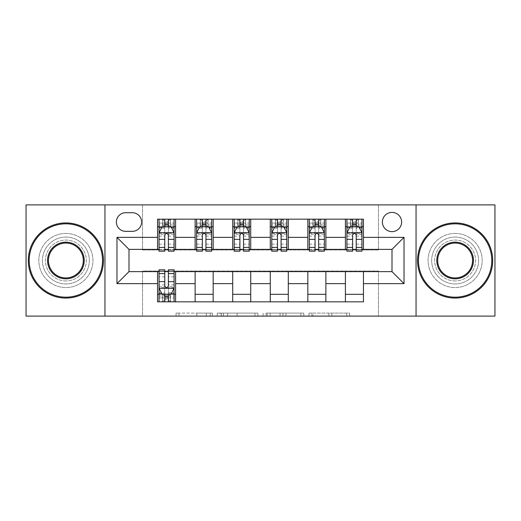 <?xml version="1.0" encoding="UTF-8"?>
<svg xmlns="http://www.w3.org/2000/svg" width="521" height="521" viewBox="0 0 521 521"><rect width="100%" height="100%" fill="white"/><g stroke="black" fill="none" stroke-linecap="round" stroke-linejoin="round"><path stroke-width="0.39" stroke-dasharray="2.6 1.95" d="M212.412 316.104L178.996 316.104L212.412 316.104L212.412 313.101L196.847 313.101L196.847 316.104L196.847 313.101L212.412 313.101L212.412 316.104L212.412 313.101L196.847 313.101L196.847 316.104L196.847 313.101L212.412 313.101L178.996 313.101L212.412 313.101M455.126 237.055A23.445 23.445 0 0 0 431.681 260.5A23.445 23.445 0 0 0 455.126 283.945A23.445 23.445 0 0 0 478.571 260.5A23.445 23.445 0 0 0 455.126 237.055A23.445 23.445 0 0 0 431.681 260.5A23.445 23.445 0 0 0 455.126 283.945A23.445 23.445 0 0 0 478.571 260.5A23.445 23.445 0 0 0 455.126 237.055M65.874 237.055A23.445 23.445 0 0 0 42.429 260.5A23.445 23.445 0 0 0 65.874 283.945A23.445 23.445 0 0 0 89.319 260.5A23.445 23.445 0 0 0 65.874 237.055A23.445 23.445 0 0 0 42.429 260.5A23.445 23.445 0 0 0 65.874 283.945A23.445 23.445 0 0 0 89.319 260.5A23.445 23.445 0 0 0 65.874 237.055M392 212.405A9.619 9.619 0 0 0 382.381 222.024A9.619 9.619 0 0 0 392 231.643A9.619 9.619 0 0 0 401.619 222.024A9.619 9.619 0 0 0 392 212.405M346.726 316.104L311.91 316.104L346.726 316.104L346.726 313.101L331.825 313.101L349.676 313.101L349.676 316.104L349.676 313.101L311.91 313.101L349.676 313.101L349.676 316.104L349.676 313.101L346.726 313.101L346.726 316.104M328.875 316.104L313.088 316.104L328.875 316.104L328.875 313.101L331.825 313.101L328.875 313.101L328.875 316.104L328.875 313.101L313.088 313.101L313.088 316.104L313.088 313.101L328.875 313.101L328.875 316.104M308.96 316.104L311.91 316.104L308.96 316.104L308.96 313.101L311.91 313.101L308.96 313.101L308.96 316.104M176.046 316.104L178.996 316.104L176.046 316.104L176.046 313.101L178.996 313.101L176.046 313.101L176.046 316.104M26.05 316.104L142.526 316.104L142.526 271.018L378.474 271.018L378.474 316.104L142.526 316.104L142.526 271.018L378.474 271.018L378.474 316.104L494.95 316.104L494.95 204.896L378.474 204.896L378.474 249.982L142.526 249.982L142.526 204.896L378.474 204.896L378.474 249.982L142.526 249.982L142.526 204.896L26.05 204.896L26.05 316.104M257.921 316.104L254.971 316.104L257.921 316.104L257.921 313.101L257.921 316.104M220.155 316.104L254.971 316.104L217.205 316.104L220.155 316.104L220.155 313.101L257.921 313.101L217.205 313.101L217.205 316.104L217.205 313.101L220.155 313.101L220.155 316.104M266.029 316.104L303.795 316.104L263.079 316.104L266.029 316.104L266.029 313.101L303.795 313.101L303.795 316.104L303.795 313.101L285.944 313.101L285.944 316.104M157.55 294.313L175.59 294.313L175.59 301.828L157.55 301.828L157.55 271.623M195.128 301.828L195.128 294.313L213.161 294.313L213.161 301.828L175.59 301.828M232.698 301.828L232.698 294.313L250.731 294.313L250.731 301.828L213.161 301.828M270.269 301.828L270.269 294.313L288.302 294.313L288.302 301.828L250.731 301.828M307.839 301.828L307.839 294.313L325.872 294.313L325.872 301.828L288.302 301.828M345.41 301.828L345.41 294.313L363.45 294.313L363.45 301.828L325.872 301.828M157.55 219.172L175.59 219.172L175.59 226.687L157.55 226.687L157.55 219.172M195.128 219.172L213.161 219.172L213.161 226.687L195.128 226.687L195.128 219.172L175.59 219.172M232.698 219.172L250.731 219.172L250.731 226.687L232.698 226.687L232.698 219.172L213.161 219.172M270.269 219.172L288.302 219.172L288.302 226.687L270.269 226.687L270.269 219.172L250.731 219.172M307.839 219.172L325.872 219.172L325.872 226.687L307.839 226.687L307.839 219.172L288.302 219.172M345.41 219.172L363.45 219.172L363.45 226.687L345.41 226.687L345.41 219.172L325.872 219.172M129 249.377L129 271.623L392 271.623L392 249.377L129 249.377M346.914 249.377L352.626 249.377M356.234 249.377L361.945 249.377M309.344 249.377L315.055 249.377M318.663 249.377L324.375 249.377M271.773 249.377L277.485 249.377M281.093 249.377L286.797 249.377M234.203 249.377L239.907 249.377M243.515 249.377L249.227 249.377M196.625 249.377L202.337 249.377M205.945 249.377L211.656 249.377M159.055 249.377L164.766 249.377M168.374 249.377L174.086 249.377M159.055 271.623L164.766 271.623M168.374 271.623L174.086 271.623M157.55 249.377L157.55 226.687M175.59 249.377L175.59 226.687M168.374 226.687L164.766 226.687M175.59 294.313L175.59 271.623M159.055 269.819L159.055 297.921L159.055 294.313L164.766 294.313M168.374 294.313L174.086 294.313L174.086 301.828L159.055 301.828L159.055 294.313L174.086 294.313L174.086 297.921L174.086 269.819M195.128 249.377L195.128 226.687M213.161 249.377L213.161 226.687M205.945 226.687L202.337 226.687M213.161 294.313L213.161 271.623M195.128 294.313L195.128 271.623M232.698 294.313L232.698 271.623M250.731 294.313L250.731 271.623M232.698 249.377L232.698 226.687M250.731 249.377L250.731 226.687M243.515 226.687L239.907 226.687M270.269 294.313L270.269 271.623M288.302 294.313L288.302 271.623M270.269 249.377L270.269 226.687M288.302 249.377L288.302 226.687M281.093 226.687L277.485 226.687M307.839 294.313L307.839 271.623M325.872 294.313L325.872 271.623M307.839 249.377L307.839 226.687M325.872 249.377L325.872 226.687M318.663 226.687L315.055 226.687M345.41 294.313L345.41 271.623M363.45 294.313L363.45 271.623M345.41 249.377L345.41 226.687M363.45 249.377L363.45 226.687M356.234 226.687L352.626 226.687M125.691 212.711A9.319 9.319 0 0 0 116.372 222.024A9.319 9.319 0 0 0 125.691 231.344L132.301 231.344A9.319 9.319 0 0 0 141.621 222.024A9.319 9.319 0 0 0 132.301 212.711L125.691 212.711M104.949 316.104L104.949 204.896M416.051 204.896L416.051 316.104M223.398 316.104L227.677 316.104L223.398 316.104L223.398 313.101L221.334 313.101L221.334 316.104L221.334 313.101L227.677 313.101L223.398 313.101L223.398 316.104M227.677 316.104L237.12 316.104L227.677 316.104L227.677 313.101L237.12 313.101L237.12 316.104L237.12 313.101L227.677 313.101L227.677 316.104M266.029 313.101L282.994 313.101L282.994 316.104L282.994 313.101L280.044 313.101L282.994 313.101L282.994 316.104L282.994 313.101L285.944 313.101M267.214 313.101L267.214 316.104L267.214 313.101M263.079 313.101L263.079 316.104L263.079 313.101M164.766 219.172L159.055 219.172L159.055 226.687L159.055 223.079L164.766 223.079L164.766 219.172L174.086 219.172L174.086 226.687L174.086 224.994L168.374 224.994M159.055 232.848L159.055 247.273L159.055 232.848L162.064 226.837L171.077 226.837L174.086 232.848L174.086 247.273L174.086 232.848M159.055 251.181L159.055 223.079L174.086 223.079L174.086 224.994M174.086 251.181L174.086 223.079L168.374 223.079L168.374 219.172M164.766 251.181L164.766 234.359L159.055 234.359M159.055 233.31L164.766 233.31L164.766 247.273L164.766 235.101C165.965 232.822 167.169 232.822 168.374 235.101L168.374 247.273L168.374 233.31L174.086 233.31M159.055 226.687L170.328 226.687L170.328 219.172L174.086 219.172M170.543 219.172L170.543 226.687L170.328 219.172L162.812 219.172L162.812 226.687L162.598 219.172L162.598 226.687M159.055 219.172L162.598 219.172M164.766 223.079L164.766 234.359M174.086 234.359L168.374 234.359L168.374 223.079M164.766 233.31L164.766 226.837M168.374 226.837L168.374 233.31M168.374 234.359L168.374 251.181M170.543 226.687L174.086 226.687M165.066 224.434L165.066 221.425L168.075 221.425L168.075 224.434L165.066 224.434L162.812 226.687M170.328 226.687L168.075 224.434M165.066 221.425L162.812 219.172M170.328 219.172L168.075 221.425M159.055 286.641L164.766 286.641L164.766 297.921L159.055 297.921L174.086 297.921L168.374 297.921L168.374 301.828M174.086 288.152L174.086 273.727L174.086 288.152L171.077 294.163L162.064 294.163L159.055 288.152L159.055 273.727L159.055 288.152M168.374 269.819L168.374 286.641L174.086 286.641M174.086 287.69L168.374 287.69L168.374 273.727L168.374 285.899C167.176 288.178 165.971 288.178 164.766 285.899L164.766 273.727L164.766 287.69L159.055 287.69M174.086 294.313L162.812 294.313L162.812 301.828L159.055 301.828M162.598 301.828L162.598 294.313L162.812 301.828L170.328 301.828L170.328 294.313L170.543 301.828L170.543 294.313M174.086 301.828L170.543 301.828M168.374 297.921L168.374 286.641M168.374 287.69L168.374 294.163M164.766 294.163L164.766 287.69M164.766 286.641L164.766 269.819M162.598 294.313L159.055 294.313M168.075 296.566L168.075 299.575L165.066 299.575L165.066 296.566L168.075 296.566L170.328 294.313M162.812 294.313L165.066 296.566M168.075 299.575L170.328 301.828M162.812 301.828L165.066 299.575M164.766 297.921L164.766 301.828M202.337 219.172L196.625 219.172L196.625 226.687L196.625 223.079L202.337 223.079L202.337 219.172L211.656 219.172L211.656 226.687L211.656 224.994L205.945 224.994M196.625 232.848L196.625 247.273L196.625 232.848L199.634 226.837L208.647 226.837L211.656 232.848L211.656 247.273L211.656 232.848M196.625 251.181L196.625 223.079L211.656 223.079L211.656 224.994M211.656 251.181L211.656 223.079L205.945 223.079L205.945 219.172M202.337 251.181L202.337 234.359L196.625 234.359M196.625 233.31L202.337 233.31L202.337 247.273L202.337 235.101C203.535 232.822 204.74 232.822 205.945 235.101L205.945 247.273L205.945 233.31L211.656 233.31M196.625 226.687L207.899 226.687L207.899 219.172L211.656 219.172M208.113 219.172L208.113 226.687L207.899 219.172L200.383 219.172L200.383 226.687L200.168 219.172L200.168 226.687M196.625 219.172L200.168 219.172M202.337 223.079L202.337 234.359M211.656 234.359L205.945 234.359L205.945 223.079M202.337 233.31L202.337 226.837M205.945 226.837L205.945 233.31M205.945 234.359L205.945 251.181M208.113 226.687L211.656 226.687M202.636 224.434L202.636 221.425L205.645 221.425L205.645 224.434L202.636 224.434L200.383 226.687M207.899 226.687L205.645 224.434M202.636 221.425L200.383 219.172M207.899 219.172L205.645 221.425M239.907 219.172L234.203 219.172L234.203 226.687L234.203 223.079L239.907 223.079L239.907 219.172L249.227 219.172L249.227 226.687L249.227 224.994L243.515 224.994M234.203 232.848L234.203 247.273L234.203 232.848L237.205 226.837L246.225 226.837L249.227 232.848L249.227 247.273L249.227 232.848M234.203 251.181L234.203 223.079L249.227 223.079L249.227 224.994M249.227 251.181L249.227 223.079L243.515 223.079L243.515 219.172M239.907 251.181L239.907 234.359L234.203 234.359M234.203 233.31L239.907 233.31L239.907 247.273L239.907 235.101C241.112 232.822 242.311 232.822 243.515 235.101L243.515 247.273L243.515 233.31L249.227 233.31M234.203 226.687L245.469 226.687L245.469 219.172L249.227 219.172M245.691 219.172L245.691 226.687L245.469 219.172L237.954 219.172L237.954 226.687L237.739 219.172L237.739 226.687M234.203 219.172L237.739 219.172M239.907 223.079L239.907 234.359M249.227 234.359L243.515 234.359L243.515 223.079M239.907 233.31L239.907 226.837M243.515 226.837L243.515 233.31M243.515 234.359L243.515 251.181M245.691 226.687L249.227 226.687M240.214 224.434L240.214 221.425L243.216 221.425L243.216 224.434L240.214 224.434L237.954 226.687M245.469 226.687L243.216 224.434M240.214 221.425L237.954 219.172M245.469 219.172L243.216 221.425M277.485 219.172L271.773 219.172L271.773 226.687L271.773 223.079L277.485 223.079L277.485 219.172L286.797 219.172L286.797 226.687L286.797 224.994L281.093 224.994M271.773 232.848L271.773 247.273L271.773 232.848L274.775 226.837L283.795 226.837L286.797 232.848L286.797 247.273L286.797 232.848M271.773 251.181L271.773 223.079L286.797 223.079L286.797 224.994M286.797 251.181L286.797 223.079L281.093 223.079L281.093 219.172M277.485 251.181L277.485 234.359L271.773 234.359M271.773 233.31L277.485 233.31L277.485 247.273L277.485 235.101C278.683 232.822 279.881 232.822 281.093 235.101L281.093 247.273L281.093 233.31L286.797 233.31M271.773 226.687L283.046 226.687L283.046 219.172L286.797 219.172M283.261 219.172L283.261 226.687L283.046 219.172L275.531 219.172L275.531 226.687L275.309 219.172L275.309 226.687M271.773 219.172L275.309 219.172M277.485 223.079L277.485 234.359M286.797 234.359L281.093 234.359L281.093 223.079M277.485 233.31L277.485 226.837M281.093 226.837L281.093 233.31M281.093 234.359L281.093 251.181M283.261 226.687L286.797 226.687M277.784 224.434L277.784 221.425L280.786 221.425L280.786 224.434L277.784 224.434L275.531 226.687M283.046 226.687L280.786 224.434M277.784 221.425L275.531 219.172M283.046 219.172L280.786 221.425M315.055 219.172L309.344 219.172L309.344 226.687L309.344 223.079L315.055 223.079L315.055 219.172L324.375 219.172L324.375 226.687L324.375 224.994L318.663 224.994M309.344 232.848L309.344 247.273L309.344 232.848L312.353 226.837L321.366 226.837L324.375 232.848L324.375 247.273L324.375 232.848M309.344 251.181L309.344 223.079L324.375 223.079L324.375 224.994M324.375 251.181L324.375 223.079L318.663 223.079L318.663 219.172M315.055 251.181L315.055 234.359L309.344 234.359M309.344 233.31L315.055 233.31L315.055 247.273L315.055 235.101C316.254 232.822 317.458 232.822 318.663 235.101L318.663 247.273L318.663 233.31L324.375 233.31M309.344 226.687L320.617 226.687L320.617 219.172L324.375 219.172M320.832 219.172L320.832 226.687L320.617 219.172L313.101 219.172L313.101 226.687L312.887 219.172L312.887 226.687M309.344 219.172L312.887 219.172M315.055 223.079L315.055 234.359M324.375 234.359L318.663 234.359L318.663 223.079M315.055 233.31L315.055 226.837M318.663 226.837L318.663 233.31M318.663 234.359L318.663 251.181M320.832 226.687L324.375 226.687M315.355 224.434L315.355 221.425L318.364 221.425L318.364 224.434L315.355 224.434L313.101 226.687M320.617 226.687L318.364 224.434M315.355 221.425L313.101 219.172M320.617 219.172L318.364 221.425M65.874 298.071A37.571 37.571 0 0 1 28.303 260.5A37.571 37.571 0 0 1 65.874 222.929A37.571 37.571 0 0 1 103.451 260.5A37.571 37.571 0 0 1 65.874 298.071A37.571 37.571 0 0 1 28.303 260.5A37.571 37.571 0 0 1 65.874 222.929A37.571 37.571 0 0 1 103.451 260.5A37.571 37.571 0 0 1 65.874 298.071A37.571 37.571 0 0 1 28.303 260.5A37.571 37.571 0 0 1 65.874 222.929A37.571 37.571 0 0 1 103.451 260.5A37.571 37.571 0 0 1 65.874 298.071M65.874 233.447A27.053 27.053 0 0 0 38.828 260.5A27.053 27.053 0 0 0 65.874 287.553A27.053 27.053 0 0 1 38.828 260.5A27.053 27.053 0 0 1 65.874 233.447A27.053 27.053 0 0 1 92.927 260.5A27.053 27.053 0 0 1 65.874 287.553A27.053 27.053 0 0 0 92.927 260.5A27.053 27.053 0 0 0 65.874 233.447M65.874 243.066A17.434 17.434 0 0 1 83.308 260.5A17.434 17.434 0 0 1 65.874 277.934A17.434 17.434 0 0 1 48.44 260.5A17.434 17.434 0 0 1 65.874 243.066M65.874 280.936A20.436 20.436 0 0 1 45.438 260.5A20.436 20.436 0 0 1 65.874 240.064A20.436 20.436 0 0 1 86.317 260.5A20.436 20.436 0 0 1 65.874 280.936A20.436 20.436 0 0 1 45.438 260.5A20.436 20.436 0 0 1 65.874 240.064A20.436 20.436 0 0 1 86.317 260.5A20.436 20.436 0 0 1 65.874 280.936M455.126 298.071A37.571 37.571 0 0 1 417.549 260.5A37.571 37.571 0 0 1 455.126 222.929A37.571 37.571 0 0 1 492.697 260.5A37.571 37.571 0 0 1 455.126 298.071A37.571 37.571 0 0 1 417.549 260.5A37.571 37.571 0 0 1 455.126 222.929A37.571 37.571 0 0 1 492.697 260.5A37.571 37.571 0 0 1 455.126 298.071A37.571 37.571 0 0 1 417.549 260.5A37.571 37.571 0 0 1 455.126 222.929A37.571 37.571 0 0 1 492.697 260.5A37.571 37.571 0 0 1 455.126 298.071M455.126 233.447A27.053 27.053 0 0 0 428.073 260.5A27.053 27.053 0 0 0 455.126 287.553A27.053 27.053 0 0 1 428.073 260.5A27.053 27.053 0 0 1 455.126 233.447A27.053 27.053 0 0 1 482.172 260.5A27.053 27.053 0 0 1 455.126 287.553A27.053 27.053 0 0 0 482.172 260.5A27.053 27.053 0 0 0 455.126 233.447M455.126 243.066A17.434 17.434 0 0 1 472.56 260.5A17.434 17.434 0 0 1 455.126 277.934A17.434 17.434 0 0 1 437.692 260.5A17.434 17.434 0 0 1 455.126 243.066M455.126 280.936A20.436 20.436 0 0 1 434.683 260.5A20.436 20.436 0 0 1 455.126 240.064A20.436 20.436 0 0 1 475.562 260.5A20.436 20.436 0 0 1 455.126 280.936A20.436 20.436 0 0 1 434.683 260.5A20.436 20.436 0 0 1 455.126 240.064A20.436 20.436 0 0 1 475.562 260.5A20.436 20.436 0 0 1 455.126 280.936M352.626 219.172L346.914 219.172L346.914 226.687L346.914 223.079L352.626 223.079L352.626 219.172L361.945 219.172L361.945 226.687L361.945 224.994L356.234 224.994M346.914 232.848L346.914 247.273L346.914 232.848L349.923 226.837L358.936 226.837L361.945 232.848L361.945 247.273L361.945 232.848M346.914 251.181L346.914 223.079L361.945 223.079L361.945 224.994M361.945 251.181L361.945 223.079L356.234 223.079L356.234 219.172M352.626 251.181L352.626 234.359L346.914 234.359M346.914 233.31L352.626 233.31L352.626 247.273L352.626 235.101C353.824 232.822 355.029 232.822 356.234 235.101L356.234 247.273L356.234 233.31L361.945 233.31M346.914 226.687L358.188 226.687L358.188 219.172L361.945 219.172M358.402 219.172L358.402 226.687L358.188 219.172L350.672 219.172L350.672 226.687L350.457 219.172L350.457 226.687M346.914 219.172L350.457 219.172M352.626 223.079L352.626 234.359M361.945 234.359L356.234 234.359L356.234 223.079M352.626 233.31L352.626 226.837M356.234 226.837L356.234 233.31M356.234 234.359L356.234 251.181M358.402 226.687L361.945 226.687M352.925 224.434L352.925 221.425L355.934 221.425L355.934 224.434L352.925 224.434L350.672 226.687M358.188 226.687L355.934 224.434M352.925 221.425L350.672 219.172M358.188 219.172L355.934 221.425M210.341 313.101L210.341 316.104L210.341 313.101M206.29 313.101L206.29 316.104L206.29 313.101M178.996 313.101L178.996 316.104L178.996 313.101M254.971 313.101L254.971 316.104L254.971 313.101M300.845 313.101L300.845 316.104L300.845 313.101M280.044 313.101L280.044 316.104L280.044 313.101M270.165 313.101L270.165 316.104L270.165 313.101M331.825 313.101L331.825 316.104L331.825 313.101M311.91 313.101L311.91 316.104L311.91 313.101M159.133 232.698L174.007 232.698M159.055 244.147L164.766 244.147M164.766 228.244L159.055 228.244M174.086 228.244L168.374 228.244M161.881 227.195L164.766 227.195M168.374 227.195L171.259 227.195M168.374 244.147L174.086 244.147M159.055 236.091L164.766 236.091M168.374 236.091L174.086 236.091M164.766 224.994L159.055 224.994M174.007 288.302L159.133 288.302M174.086 276.853L168.374 276.853M168.374 292.756L174.086 292.756M159.055 292.756L164.766 292.756M171.259 293.805L168.374 293.805M164.766 293.805L161.881 293.805M164.766 276.853L159.055 276.853M174.086 284.909L168.374 284.909M164.766 284.909L159.055 284.909M159.055 296.006L164.766 296.006M168.374 296.006L174.086 296.006M196.704 232.698L211.578 232.698M196.625 244.147L202.337 244.147M202.337 228.244L196.625 228.244M211.656 228.244L205.945 228.244M199.452 227.195L202.337 227.195M205.945 227.195L208.83 227.195M205.945 244.147L211.656 244.147M196.625 236.091L202.337 236.091M205.945 236.091L211.656 236.091M202.337 224.994L196.625 224.994M234.274 232.698L249.155 232.698M234.203 244.147L239.907 244.147M239.907 228.244L234.203 228.244M249.227 228.244L243.515 228.244M237.022 227.195L239.907 227.195M243.515 227.195L246.4 227.195M243.515 244.147L249.227 244.147M234.203 236.091L239.907 236.091M243.515 236.091L249.227 236.091M239.907 224.994L234.203 224.994M271.845 232.698L286.726 232.698M271.773 244.147L277.485 244.147M277.485 228.244L271.773 228.244M286.797 228.244L281.093 228.244M274.6 227.195L277.485 227.195M281.093 227.195L283.978 227.195M281.093 244.147L286.797 244.147M271.773 236.091L277.485 236.091M281.093 236.091L286.797 236.091M277.485 224.994L271.773 224.994M309.422 232.698L324.296 232.698M309.344 244.147L315.055 244.147M315.055 228.244L309.344 228.244M324.375 228.244L318.663 228.244M312.17 227.195L315.055 227.195M318.663 227.195L321.548 227.195M318.663 244.147L324.375 244.147M309.344 236.091L315.055 236.091M318.663 236.091L324.375 236.091M315.055 224.994L309.344 224.994M346.993 232.698L361.867 232.698M346.914 244.147L352.626 244.147M352.626 228.244L346.914 228.244M361.945 228.244L356.234 228.244M349.741 227.195L352.626 227.195M356.234 227.195L359.119 227.195M356.234 244.147L361.945 244.147M346.914 236.091L352.626 236.091M356.234 236.091L361.945 236.091M352.626 224.994L346.914 224.994M159.055 247.273L164.766 247.273M168.374 247.273L174.086 247.273M174.086 273.727L168.374 273.727M164.766 273.727L159.055 273.727M196.625 247.273L202.337 247.273M205.945 247.273L211.656 247.273M234.203 247.273L239.907 247.273M243.515 247.273L249.227 247.273M271.773 247.273L277.485 247.273M281.093 247.273L286.797 247.273M309.344 247.273L315.055 247.273M318.663 247.273L324.375 247.273M346.914 247.273L352.626 247.273M356.234 247.273L361.945 247.273"/><path stroke-width="0.78" d="M392 212.405A9.619 9.619 0 0 0 382.381 222.024A9.619 9.619 0 0 0 392 231.643A9.619 9.619 0 0 0 401.619 222.024A9.619 9.619 0 0 0 392 212.405M416.051 316.104L494.95 316.104L494.95 204.896L416.051 204.896L416.051 316.104L104.949 316.104L104.949 204.896L26.05 204.896L26.05 316.104L104.949 316.104M125.691 231.344L132.301 231.344A9.319 9.319 0 0 0 141.621 222.024A9.319 9.319 0 0 0 132.301 212.711L125.691 212.711A9.319 9.319 0 0 0 116.372 222.024A9.319 9.319 0 0 0 125.691 231.344M416.051 204.896L104.949 204.896M157.55 283.645L116.978 283.645L116.978 237.355L157.55 237.355L157.55 249.377L129 249.377L129 271.623L157.55 271.623L157.55 301.828L363.45 301.828L363.45 271.623L392 271.623L392 249.377L363.45 249.377L363.45 237.355L404.022 237.355L404.022 283.645L363.45 283.645M363.45 237.355L363.45 219.172L157.55 219.172L157.55 237.355M345.41 219.172L345.41 249.377L346.914 249.377M352.626 249.377L356.234 249.377M361.945 249.377L363.45 249.377M345.41 249.377L324.375 249.377M307.839 219.172L307.839 249.377L309.344 249.377M315.055 249.377L318.663 249.377M307.839 249.377L286.797 249.377M270.269 219.172L270.269 249.377L271.773 249.377M277.485 249.377L281.093 249.377M270.269 249.377L249.227 249.377M232.698 219.172L232.698 249.377L234.203 249.377M239.907 249.377L243.515 249.377M232.698 249.377L211.656 249.377M195.128 219.172L195.128 249.377L196.625 249.377M202.337 249.377L205.945 249.377M195.128 249.377L174.086 249.377M157.55 249.377L159.055 249.377M164.766 249.377L168.374 249.377M157.55 271.623L159.055 271.623M164.766 271.623L168.374 271.623M174.086 271.623L175.59 271.623L175.59 301.828M363.45 271.623L175.59 271.623M175.59 219.172L175.59 249.377M157.55 226.687L159.055 226.687M164.766 226.687L168.374 226.687M174.086 226.687L175.59 226.687M157.55 294.313L159.055 294.313M164.766 294.313L168.374 294.313M174.086 294.313L175.59 294.313M195.128 271.623L195.128 301.828M213.161 219.172L213.161 249.377M195.128 226.687L196.625 226.687M202.337 226.687L205.945 226.687M211.656 226.687L213.161 226.687M213.161 271.623L213.161 301.828M195.128 294.313L213.161 294.313M232.698 271.623L232.698 301.828M250.731 271.623L250.731 301.828M232.698 294.313L250.731 294.313M250.731 219.172L250.731 249.377M232.698 226.687L234.203 226.687M239.907 226.687L243.515 226.687M249.227 226.687L250.731 226.687M270.269 271.623L270.269 301.828M288.302 271.623L288.302 301.828M270.269 294.313L288.302 294.313M288.302 219.172L288.302 249.377M270.269 226.687L271.773 226.687M277.485 226.687L281.093 226.687M286.797 226.687L288.302 226.687M307.839 271.623L307.839 301.828M325.872 271.623L325.872 301.828M307.839 294.313L325.872 294.313M325.872 219.172L325.872 249.377M307.839 226.687L309.344 226.687M315.055 226.687L318.663 226.687M324.375 226.687L325.872 226.687M345.41 271.623L345.41 301.828M345.41 294.313L363.45 294.313M345.41 226.687L346.914 226.687M352.626 226.687L356.234 226.687M361.945 226.687L363.45 226.687M129 249.377L116.978 237.355M129 271.623L116.978 283.645M404.022 237.355L392 249.377M404.022 283.645L392 271.623M168.374 223.079L164.766 223.079M174.086 247.416L168.374 247.416L168.374 251.181L174.086 251.181L174.086 232.848L171.077 226.837L162.064 226.837L159.055 232.848L159.055 251.181L164.766 251.181L164.766 247.416L159.055 247.416M159.055 232.848L159.055 219.172M174.086 232.848L174.086 219.172M164.766 226.837L164.766 219.172M168.374 219.172L168.374 226.837M168.374 247.416L168.374 235.101C167.169 232.783 165.971 232.783 164.766 235.101L164.766 247.416M164.766 297.921L168.374 297.921M159.055 273.584L164.766 273.584L164.766 269.819L159.055 269.819L159.055 288.152L162.064 294.163L171.077 294.163L174.086 288.152L174.086 269.819L168.374 269.819L168.374 273.584L174.086 273.584M174.086 288.152L174.086 301.828M159.055 288.152L159.055 301.828M168.374 294.163L168.374 301.828M164.766 301.828L164.766 294.163M164.766 273.584L164.766 285.899C165.965 288.217 167.169 288.217 168.374 285.899L168.374 273.584M205.945 223.079L202.337 223.079M211.656 247.416L205.945 247.416L205.945 251.181L211.656 251.181L211.656 232.848L208.647 226.837L199.634 226.837L196.625 232.848L196.625 251.181L202.337 251.181L202.337 247.416L196.625 247.416M196.625 232.848L196.625 219.172M211.656 232.848L211.656 219.172M202.337 226.837L202.337 219.172M205.945 219.172L205.945 226.837M205.945 247.416L205.945 235.101C204.746 232.783 203.542 232.783 202.337 235.101L202.337 247.416M243.515 223.079L239.907 223.079M249.227 247.416L243.515 247.416L243.515 251.181L249.227 251.181L249.227 232.848L246.225 226.837L237.205 226.837L234.203 232.848L234.203 251.181L239.907 251.181L239.907 247.416L234.203 247.416M234.203 232.848L234.203 219.172M249.227 232.848L249.227 219.172M239.907 226.837L239.907 219.172M243.515 219.172L243.515 226.837M243.515 247.416L243.515 235.101C242.317 232.783 241.112 232.783 239.907 235.101L239.907 247.416M281.093 223.079L277.485 223.079M286.797 247.416L281.093 247.416L281.093 251.181L286.797 251.181L286.797 232.848L283.795 226.837L274.775 226.837L271.773 232.848L271.773 251.181L277.485 251.181L277.485 247.416L271.773 247.416M271.773 232.848L271.773 219.172M286.797 232.848L286.797 219.172M277.485 226.837L277.485 219.172M281.093 219.172L281.093 226.837M281.093 247.416L281.093 235.101C279.888 232.783 278.689 232.783 277.485 235.101L277.485 247.416M318.663 223.079L315.055 223.079M324.375 247.416L318.663 247.416L318.663 251.181L324.375 251.181L324.375 232.848L321.366 226.837L312.353 226.837L309.344 232.848L309.344 251.181L315.055 251.181L315.055 247.416L309.344 247.416M309.344 232.848L309.344 219.172M324.375 232.848L324.375 219.172M315.055 226.837L315.055 219.172M318.663 219.172L318.663 226.837M318.663 247.416L318.663 235.101C317.458 232.783 316.26 232.783 315.055 235.101L315.055 247.416M65.874 223.828A36.672 36.672 0 0 0 29.209 260.5A36.672 36.672 0 0 0 65.874 297.172A36.672 36.672 0 0 0 102.546 260.5A36.672 36.672 0 0 0 65.874 223.828M65.874 298.071A37.571 37.571 0 0 1 28.303 260.5A37.571 37.571 0 0 1 65.874 222.929A37.571 37.571 0 0 1 103.451 260.5A37.571 37.571 0 0 1 65.874 298.071M65.874 242.167A18.333 18.333 0 0 1 84.213 260.5A18.333 18.333 0 0 1 65.874 278.833A18.333 18.333 0 0 1 47.541 260.5A18.333 18.333 0 0 1 65.874 242.167M65.874 277.934A17.434 17.434 0 0 0 83.308 260.5A17.434 17.434 0 0 0 65.874 243.066A17.434 17.434 0 0 0 48.44 260.5A17.434 17.434 0 0 0 65.874 277.934M455.126 223.828A36.672 36.672 0 0 0 418.454 260.5A36.672 36.672 0 0 0 455.126 297.172A36.672 36.672 0 0 0 491.791 260.5A36.672 36.672 0 0 0 455.126 223.828M455.126 298.071A37.571 37.571 0 0 1 417.549 260.5A37.571 37.571 0 0 1 455.126 222.929A37.571 37.571 0 0 1 492.697 260.5A37.571 37.571 0 0 1 455.126 298.071M455.126 242.167A18.333 18.333 0 0 1 473.459 260.5A18.333 18.333 0 0 1 455.126 278.833A18.333 18.333 0 0 1 436.787 260.5A18.333 18.333 0 0 1 455.126 242.167M455.126 277.934A17.434 17.434 0 0 0 472.56 260.5A17.434 17.434 0 0 0 455.126 243.066A17.434 17.434 0 0 0 437.692 260.5A17.434 17.434 0 0 0 455.126 277.934M356.234 223.079L352.626 223.079M361.945 247.416L356.234 247.416L356.234 251.181L361.945 251.181L361.945 232.848L358.936 226.837L349.923 226.837L346.914 232.848L346.914 251.181L352.626 251.181L352.626 247.416L346.914 247.416M346.914 232.848L346.914 219.172M361.945 232.848L361.945 219.172M352.626 226.837L352.626 219.172M356.234 219.172L356.234 226.837M356.234 247.416L356.234 235.101C355.035 232.783 353.831 232.783 352.626 235.101L352.626 247.416M195.128 283.645L175.59 283.645M195.128 237.355L175.59 237.355M232.698 237.355L213.161 237.355M232.698 283.645L213.161 283.645M270.269 237.355L250.731 237.355M270.269 283.645L250.731 283.645M307.839 237.355L288.302 237.355M307.839 283.645L288.302 283.645M345.41 237.355L325.872 237.355M345.41 283.645L325.872 283.645M174.007 232.698L159.133 232.698M159.055 227.195L161.881 227.195M171.259 227.195L174.086 227.195M164.766 239.354L159.055 239.354M174.086 239.354L168.374 239.354M168.374 224.994L164.766 224.994M159.133 288.302L174.007 288.302M174.086 293.805L171.259 293.805M161.881 293.805L159.055 293.805M168.374 281.646L174.086 281.646M159.055 281.646L164.766 281.646M164.766 296.006L168.374 296.006M211.578 232.698L196.704 232.698M196.625 227.195L199.452 227.195M208.83 227.195L211.656 227.195M202.337 239.354L196.625 239.354M211.656 239.354L205.945 239.354M205.945 224.994L202.337 224.994M249.155 232.698L234.274 232.698M234.203 227.195L237.022 227.195M246.4 227.195L249.227 227.195M239.907 239.354L234.203 239.354M249.227 239.354L243.515 239.354M243.515 224.994L239.907 224.994M286.726 232.698L271.845 232.698M271.773 227.195L274.6 227.195M283.978 227.195L286.797 227.195M277.485 239.354L271.773 239.354M286.797 239.354L281.093 239.354M281.093 224.994L277.485 224.994M324.296 232.698L309.422 232.698M309.344 227.195L312.17 227.195M321.548 227.195L324.375 227.195M315.055 239.354L309.344 239.354M324.375 239.354L318.663 239.354M318.663 224.994L315.055 224.994M361.867 232.698L346.993 232.698M346.914 227.195L349.741 227.195M359.119 227.195L361.945 227.195M352.626 239.354L346.914 239.354M361.945 239.354L356.234 239.354M356.234 224.994L352.626 224.994"/></g></svg>
